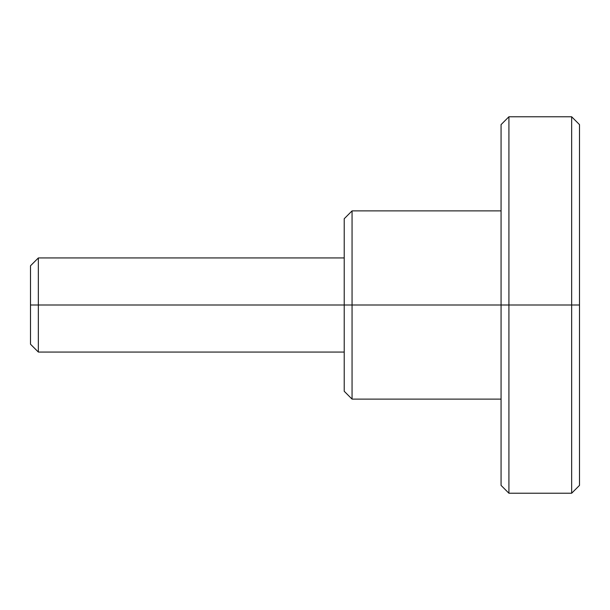 <?xml version="1.0" encoding="UTF-8"?>
<svg xmlns="http://www.w3.org/2000/svg" width="610" height="610" viewBox="0 0 610 610"><rect width="100%" height="100%" fill="white"/><g stroke="black" fill="none" stroke-linecap="round" stroke-linejoin="round"><path stroke-width="0.46" stroke-dasharray="3.05 2.29" d="M30.5 344.215L30.5 305L30.5 344.215M38.346 305L38.346 352.054L38.346 305L344.215 305L344.215 391.269L344.215 257.946L344.215 352.054L344.215 305L38.346 305L38.346 257.946L38.346 305M501.069 485.385L501.069 305L501.069 399.115L501.069 305L352.054 305L352.054 399.115L352.054 305L501.069 305L501.069 485.385L501.069 305L571.654 305L571.654 493.231L571.654 305L579.5 305L579.5 485.385L579.5 124.615M579.5 485.385L579.5 305L571.654 305L571.654 116.769L571.654 493.231L571.654 305L508.915 305L508.915 493.231L508.915 116.769L508.915 305L501.069 305L501.069 124.615M344.215 218.731L344.215 305L344.215 218.731M501.069 305L501.069 124.615L501.069 305M352.054 305L352.054 210.885L352.054 305M30.5 265.785L30.5 305L30.5 265.785M508.915 305L508.915 116.769L508.915 305M579.5 305L579.5 124.615L579.5 305M571.654 305L571.654 116.769L571.654 305"/><path stroke-width="0.91" d="M30.5 305L30.5 344.215L30.5 265.785L30.5 305L38.346 305L30.5 305M30.5 344.215L38.346 352.054L38.346 305L38.346 352.054L344.215 352.054M579.5 305L579.5 485.385L579.5 305L571.654 305L571.654 493.231L571.654 305L571.654 493.231L571.654 305L508.915 305L508.915 493.231L508.915 305L501.069 305L501.069 485.385L501.069 305L344.215 305L344.215 391.269L344.215 305L38.346 305L344.215 305L344.215 218.731L344.215 305L352.054 305L352.054 399.115L352.054 305L501.069 305L501.069 485.385L508.915 493.231L571.654 493.231L579.5 485.385L579.5 124.615L579.5 305L579.5 124.615L571.654 116.769L508.915 116.769L501.069 124.615L501.069 305L501.069 124.615L501.069 305L508.915 305L508.915 493.231L508.915 116.769L508.915 305L571.654 305L571.654 116.769L571.654 305L579.5 305M344.215 218.731L352.054 210.885L352.054 305L352.054 210.885L501.069 210.885M30.5 265.785L38.346 257.946L38.346 305L38.346 257.946L344.215 257.946M508.915 305L508.915 116.769L508.915 305M571.654 305L571.654 116.769L571.654 305M344.215 391.269L352.054 399.115L501.069 399.115"/></g></svg>
